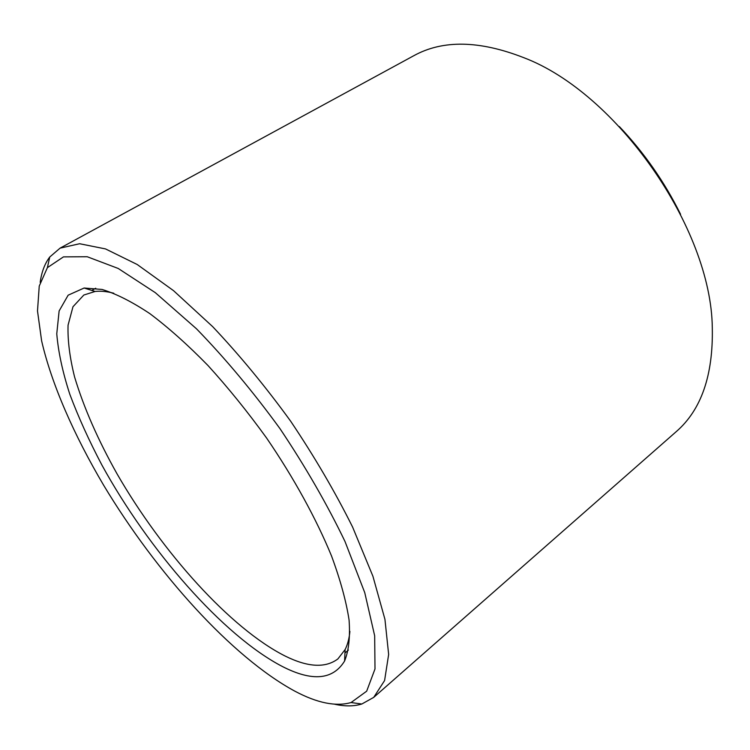 <?xml version="1.0" encoding="UTF-8"?>
<svg xmlns="http://www.w3.org/2000/svg" width="750" height="750" viewBox="0 0 750 750"><rect width="100%" height="100%" fill="white"/><g stroke="black" fill="none" stroke-linecap="round" stroke-linejoin="round"><path stroke-width="1.12" d="M349.903 631.416C349.191 638.606 347.597 644.653 345.122 649.556L337.903 658.913C325.453 668.259 307.866 667.303 285.15 656.044C230.409 628.481 162.169 552.216 117.075 473.916C97.912 439.828 83.747 407.503 74.578 376.95C69.731 357.553 67.566 340.294 68.062 325.172L72.975 306.741L83.841 295.022L95.109 291.469C100.566 290.831 106.791 291.422 113.784 293.231M282.431 666.534C222.909 635.634 148.613 550.153 101.953 465.141C89.119 440.812 78.412 417.188 69.806 394.247C62.606 372.037 58.256 351.872 56.766 333.769L59.128 310.95L68.156 295.181L84.122 288.019L102.075 289.453C116.147 293.747 132.066 301.8 149.831 313.622C168.431 327.591 187.819 344.887 207.975 365.503C228.206 387.741 247.744 411.928 266.606 438.047C293.878 477.947 316.35 518.944 331.584 556.125C340.378 579.994 346.209 601.303 349.078 620.044C350.269 637.003 348.769 650.672 344.578 661.05C332.934 679.931 312.216 681.759 282.431 666.534M619.303 126.525C644.138 152.709 664.556 181.959 680.578 214.294M40.191 282.328C41.597 272.034 44.775 263.597 49.734 257.025L60.066 248.147L413.841 55.688C442.8 39.722 479.409 40.369 523.65 57.628C616.838 92.85 711.347 228.206 712.294 327.825C713.259 375.309 701.259 409.894 676.294 431.588L373.716 697.378L361.819 704.016C353.944 706.406 344.925 706.491 334.772 704.259M60.066 248.147L79.603 243.731L105.534 248.925L137.213 264.506L173.503 290.634L212.672 326.644C239.569 355.106 265.575 386.634 290.681 421.238C314.522 456.731 335.156 492.009 352.603 527.072L372.919 576.253L384.938 619.312L388.65 654.431L384.591 680.55L373.716 697.378M294.825 691.153C231.759 657.028 156.375 572.916 103.659 485.269C73.941 434.962 51.562 384.084 41.616 340.819L37.5 310.95L39.244 286.059L47.4 267.647L63.45 256.884L87.206 256.734L118.209 268.463L155.297 292.65L196.481 328.791C225.197 358.331 253.041 391.631 280.012 428.691C305.503 466.781 327.169 504.394 345.019 541.538L364.753 592.65L374.672 635.794L375 668.944L366.675 691.191L351.047 702.544C335.916 706.838 317.175 703.041 294.825 691.153M344.962 652.969L348.375 650.091M91.847 290.438L95.719 288.225M95.109 291.469L84.122 288.019M345.122 649.556L344.578 661.05M351.047 702.544L361.819 704.016M47.4 267.647L49.734 257.025"/></g></svg>

